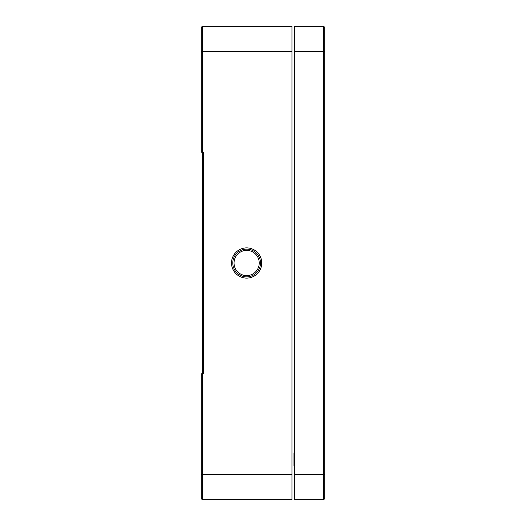 <?xml version="1.0" encoding="UTF-8"?>
<svg xmlns="http://www.w3.org/2000/svg" width="526" height="526" viewBox="0 0 526 526"><rect width="100%" height="100%" fill="white"/><g stroke="black" fill="none" stroke-linecap="round" stroke-linejoin="round"><path stroke-width="0.79" d="M203.319 152.205L203.319 373.795L202.313 373.795L202.313 152.205L203.319 152.205M291.956 51.482L202.313 51.482L202.313 26.3L291.956 26.3L291.956 499.7L202.313 499.7L201.307 498.694L201.307 373.795L202.313 373.795L202.313 474.518L291.956 474.518M201.307 474.104L202.313 474.518L202.313 499.7M259.226 263A12.591 12.591 0 0 0 246.635 250.409A12.591 12.591 0 0 0 234.044 263A12.591 12.591 0 0 0 246.635 275.591A12.591 12.591 0 0 0 259.226 263M201.307 51.896L202.313 51.482L202.313 152.205L201.307 152.205L201.307 27.306L202.313 26.3M294.475 452.801L293.975 452.801L293.975 466.023L294.475 466.023M324.693 51.896L323.687 51.482L294.475 51.482L294.475 474.518L323.687 474.518L323.687 26.3L324.693 27.306L324.693 474.104L323.687 474.518L323.687 499.7L294.475 499.7L294.475 474.518M324.693 474.104L324.693 498.694L323.687 499.7M294.475 51.482L294.475 26.3L323.687 26.3M244.281 249.35A13.847 13.847 0 0 0 232.985 265.347A13.847 13.847 0 0 0 248.982 276.65A13.847 13.847 0 0 0 260.278 260.653A13.847 13.847 0 0 0 244.281 249.35M249.199 277.892A15.109 15.109 0 0 0 261.521 260.436A15.109 15.109 0 0 0 244.071 248.108A15.109 15.109 0 0 0 231.742 265.564A15.109 15.109 0 0 0 249.199 277.892"/></g></svg>
